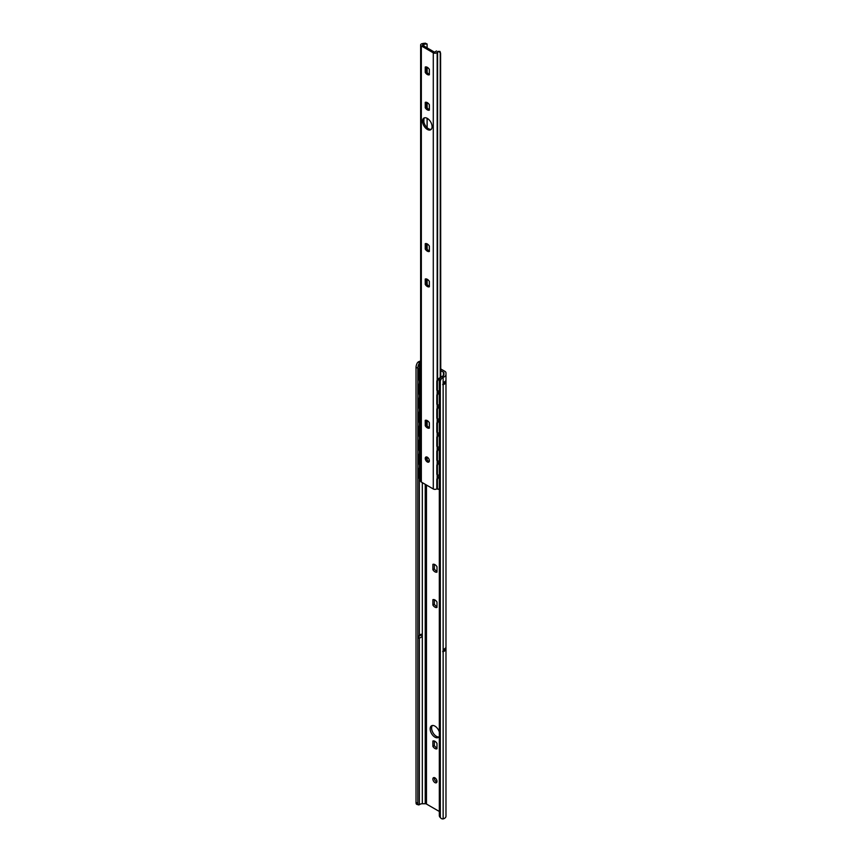 <?xml version="1.0" encoding="UTF-8"?>
<svg xmlns="http://www.w3.org/2000/svg" width="862" height="862" viewBox="0 0 862 862"><rect width="100%" height="100%" fill="white"/><g stroke="black" fill="none" stroke-linecap="round" stroke-linejoin="round"><path stroke-width="1.29" d="M432.886 569.728L432.886 564.351A4.396 2.532 60 0 1 436.991 566.722L436.991 572.109A4.396 2.532 60 0 1 432.886 569.728L434.34 568.898A4.396 2.532 -120 0 0 436.991 571.258M434.34 564.362L434.34 568.898M432.886 605.07L432.886 599.683A4.396 2.532 60 0 1 436.991 602.053L436.991 607.441A4.396 2.532 60 0 1 432.886 605.07L434.34 604.23A4.396 2.532 -120 0 0 436.991 606.589M434.34 599.693L434.34 604.23M432.886 746.395L432.886 741.018A4.396 2.532 60 0 1 436.991 743.389L436.991 748.776A4.396 2.532 60 0 1 432.886 746.395L434.34 745.555A4.396 2.532 -120 0 0 436.991 747.925M434.34 741.029L434.34 745.555M434.405 777.632A2.909 1.681 -120 0 0 436.387 781.759A2.909 1.681 -120 0 0 436.926 781.985M434.933 782.599A2.909 1.681 60 0 1 433.036 780.035A2.909 1.681 60 0 1 433.489 777.707A2.909 1.681 60 0 1 436.387 779.388A2.909 1.681 60 0 1 436.387 782.75A2.909 1.681 60 0 1 434.933 782.599M432.358 725.502A6.767 3.901 -120 0 0 432.196 731.041A6.767 3.901 -120 0 0 436.387 736.331A6.767 3.901 -120 0 0 438.963 736.945M439.329 736.353A6.767 3.901 60 0 1 438.316 737.495A6.767 3.901 60 0 1 434.933 737.161A6.767 3.901 60 0 1 430.526 731.202A6.767 3.901 60 0 1 431.56 725.793A6.767 3.901 60 0 1 439.329 732.01M418.016 362.126L417.553 362.611A4.062 1.573 107.4 0 0 416.023 367.481L417.833 368.042A4.062 1.573 -72.6 0 1 419.363 363.171L419.859 362.708L418.016 362.126A5.42 3.136 180 0 1 420.634 361.049M420.634 368.354A4.73 2.737 180 0 1 418.663 368.979L419.363 368.236A3.373 1.939 180 0 1 420.634 367.481M418.835 371.156A4.73 2.737 0 0 1 418.663 371.188L418.663 368.979M439.329 811.476L426.464 804.041A1.735 1.002 180 0 0 425.235 803.75L422.315 803.75A3.373 1.939 180 0 0 419.859 804.365L419.363 804.699A4.062 1.573 -72.6 0 1 418.555 804.892A4.062 1.573 -72.6 0 1 417.833 803.082L417.833 368.042M418.663 638.171L419.363 635.219A3.373 1.939 180 0 1 421.906 634.216L421.906 636.425A4.73 2.737 180 0 1 418.663 638.171M445.525 380.95L445.525 383.159A5.42 3.136 180 0 1 443.143 384.657L443.143 382.448A5.42 3.136 0 0 0 445.525 380.95M442.734 384.667A2.705 1.562 180 0 1 445.525 383.159M440.31 381.51L440.31 816.54L439.329 815.495L439.329 380.465L440.31 381.51A4.062 2.909 -43.2 0 1 443.143 377.384L443.844 377.039L442.852 375.983A3.373 1.939 0 0 0 443.919 374.561L443.919 372.869A1.735 1.002 0 0 0 443.413 372.168L440.59 370.531M440.59 368.861L444.867 371.328A3.782 2.187 180 0 1 445.977 372.869L445.977 816.217A5.42 3.136 0 0 1 443.844 818.706L443.143 818.9A4.062 2.909 -43.2 0 1 440.924 818.2A4.062 2.909 -43.2 0 1 440.31 816.54M445.525 650.142A5.42 3.136 180 0 1 443.143 651.64L443.143 649.431A5.42 3.136 0 0 0 445.525 647.933L445.525 650.142A2.705 1.562 0 0 0 442.734 651.65M439.329 815.495A4.062 2.909 136.8 0 0 439.943 817.165L440.924 818.2M442.852 375.983L442.163 376.338A4.062 2.909 136.8 0 0 439.329 380.465M417.833 803.082L416.023 802.522A4.062 1.573 107.4 0 0 416.745 804.332L418.555 804.892M416.023 802.522L416.023 367.481M420.634 362.342A3.373 1.939 0 0 0 419.859 362.708M445.977 374.561A5.42 3.136 180 0 1 443.844 377.039M418.663 635.962A4.73 2.737 0 0 0 421.906 634.216M439.103 474.757L439.329 476.578M439.103 460.739L439.329 462.56M439.103 446.71L439.329 448.542M439.103 432.692L439.329 434.513M439.103 418.673L439.329 420.494M439.103 404.644L439.329 406.465M439.103 476.47L438.133 477.117A2.026 1.077 116.2 0 0 436.818 479.671L437.433 479.972A2.026 1.077 -63.8 0 1 438.758 477.429L439.329 477.031M437.433 479.972L437.433 488.258A2.026 1.077 -63.8 0 0 437.853 489.185A2.026 1.077 -63.8 0 0 438.758 489.023L439.329 488.625M437.594 390.777A2.026 1.077 116.2 0 1 437.239 390.723A2.026 1.077 116.2 0 1 436.818 389.786L436.818 381.51L437.433 381.812A2.026 1.077 -63.8 0 1 438.758 379.269L439.9 378.483M437.433 381.812L437.433 390.098A2.026 1.077 -63.8 0 0 437.853 391.025A2.026 1.077 -63.8 0 0 438.758 390.863L439.329 390.464M439.103 390.626L439.103 392.329L438.133 392.986A2.026 1.077 116.2 0 0 436.818 395.529L437.433 395.83A2.026 1.077 -63.8 0 1 438.758 393.287L439.329 392.9M437.433 395.83L437.433 404.116A2.026 1.077 -63.8 0 0 437.853 405.043A2.026 1.077 -63.8 0 0 438.758 404.881L439.329 404.493M439.103 406.358L438.133 407.004A2.026 1.077 116.2 0 0 436.818 409.558L437.433 409.859A2.026 1.077 -63.8 0 1 438.758 407.317L439.329 406.918M437.433 409.859L437.433 418.135A2.026 1.077 -63.8 0 0 437.853 419.072A2.026 1.077 -63.8 0 0 438.758 418.91L439.329 418.512M439.103 420.376L438.133 421.033A2.026 1.077 116.2 0 0 436.818 423.576L437.433 423.878A2.026 1.077 -63.8 0 1 438.758 421.335L439.329 420.936M437.433 423.878L437.433 432.164A2.026 1.077 -63.8 0 0 437.853 433.09A2.026 1.077 -63.8 0 0 438.758 432.929L439.329 432.53M439.103 434.405L438.133 435.051A2.026 1.077 116.2 0 0 436.818 437.605L437.433 437.907A2.026 1.077 -63.8 0 1 438.758 435.353L439.329 434.965M437.433 437.907L437.433 446.182A2.026 1.077 -63.8 0 0 437.853 447.109A2.026 1.077 -63.8 0 0 438.758 446.947L439.329 446.559M439.103 448.423L438.133 449.08A2.026 1.077 116.2 0 0 436.818 451.623L437.433 451.925A2.026 1.077 -63.8 0 1 438.758 449.382L439.329 448.983M437.433 451.925L437.433 460.211A2.026 1.077 -63.8 0 0 437.853 461.138A2.026 1.077 -63.8 0 0 438.758 460.976L439.329 460.577M439.103 462.441L438.133 463.099A2.026 1.077 116.2 0 0 436.818 465.642L437.433 465.954A2.026 1.077 -63.8 0 1 438.758 463.4L439.329 463.013M437.433 465.954L437.433 474.229A2.026 1.077 -63.8 0 0 437.853 475.156A2.026 1.077 -63.8 0 0 438.758 474.994L439.329 474.606M436.818 479.671L436.818 487.946A2.026 1.077 116.2 0 0 437.239 488.883A2.026 1.077 116.2 0 0 437.594 488.937M436.818 465.642L436.818 473.928A2.026 1.077 116.2 0 0 437.239 474.854A2.026 1.077 116.2 0 0 437.594 474.908M436.818 451.623L436.818 459.899A2.026 1.077 116.2 0 0 437.239 460.836A2.026 1.077 116.2 0 0 437.594 460.89M436.818 437.605L436.818 445.88A2.026 1.077 116.2 0 0 437.239 446.807A2.026 1.077 116.2 0 0 437.594 446.872M436.818 423.576L436.818 431.862A2.026 1.077 116.2 0 0 437.239 432.789A2.026 1.077 116.2 0 0 437.594 432.843M436.818 409.558L436.818 417.833A2.026 1.077 116.2 0 0 437.239 418.76A2.026 1.077 116.2 0 0 437.594 418.824M436.818 395.529L436.818 403.815A2.026 1.077 116.2 0 0 437.239 404.741A2.026 1.077 116.2 0 0 437.594 404.795M441.064 377.082A2.026 1.077 116.2 0 0 440.611 377.287L438.133 378.957A2.026 1.077 116.2 0 0 436.818 381.51M441.258 376.92L440.601 376.532A1.487 0.862 0 0 0 440.59 376.532M419.546 464.532A2.026 1.261 -55.9 0 1 419.244 464.413A2.026 1.261 -55.9 0 1 418.835 463.497L418.835 455.211A2.026 1.261 -55.9 0 1 420.376 452.798L420.634 452.669M419.546 450.514A2.026 1.261 -55.9 0 1 419.244 450.395A2.026 1.261 -55.9 0 1 418.835 449.468L418.835 441.193A2.026 1.261 -55.9 0 1 420.376 438.769L420.634 438.65M419.546 436.495A2.026 1.261 -55.9 0 1 419.244 436.366A2.026 1.261 -55.9 0 1 418.835 435.45L418.835 427.164A2.026 1.261 -55.9 0 1 420.376 424.75L420.634 424.621M419.546 422.466A2.026 1.261 -55.9 0 1 419.244 422.348A2.026 1.261 -55.9 0 1 418.835 421.421L418.835 413.146A2.026 1.261 -55.9 0 1 420.376 410.721L420.634 410.603M419.546 408.448A2.026 1.261 -55.9 0 1 419.244 408.319A2.026 1.261 -55.9 0 1 418.835 407.403L418.835 399.117A2.026 1.261 -55.9 0 1 420.376 396.703L420.634 396.574M419.546 394.419A2.026 1.261 -55.9 0 1 419.244 394.3A2.026 1.261 -55.9 0 1 418.835 393.374L418.835 385.098A2.026 1.261 -55.9 0 1 420.376 382.685L420.634 382.556M419.546 380.401A2.026 1.261 -55.9 0 1 419.244 380.271A2.026 1.261 -55.9 0 1 418.835 379.355L418.835 371.08A2.026 1.261 -55.9 0 1 420.376 368.656L420.634 368.527M419.546 478.561A2.026 1.261 -55.9 0 1 419.244 478.432A2.026 1.261 -55.9 0 1 418.835 477.516L418.835 469.23A2.026 1.261 -55.9 0 1 420.376 466.816L420.634 466.687M420.634 467.333A2.026 1.261 124.1 0 0 419.363 469.596L418.835 469.23M419.363 469.596L419.363 477.871A2.026 1.261 124.1 0 0 419.772 478.787A2.026 1.261 124.1 0 0 420.634 478.873M420.634 453.304A2.026 1.261 124.1 0 0 419.363 455.567L418.835 455.211M419.363 455.567L419.363 463.853A2.026 1.261 124.1 0 0 419.772 464.769A2.026 1.261 124.1 0 0 420.634 464.855M420.634 439.286A2.026 1.261 124.1 0 0 419.363 441.549L418.835 441.193M419.363 441.549L419.363 449.824A2.026 1.261 124.1 0 0 419.772 450.751A2.026 1.261 124.1 0 0 420.634 450.826M420.634 425.268A2.026 1.261 124.1 0 0 419.363 427.52L418.835 427.164M419.363 427.52L419.363 435.806A2.026 1.261 124.1 0 0 419.772 436.722A2.026 1.261 124.1 0 0 420.634 436.808M420.634 411.239A2.026 1.261 124.1 0 0 419.363 413.501L418.835 413.146M419.363 413.501L419.363 421.777A2.026 1.261 124.1 0 0 419.772 422.703A2.026 1.261 124.1 0 0 420.634 422.779M420.634 397.22A2.026 1.261 124.1 0 0 419.363 399.472L418.835 399.117M419.363 399.472L419.363 407.758A2.026 1.261 124.1 0 0 419.772 408.674A2.026 1.261 124.1 0 0 420.634 408.76M420.634 383.191A2.026 1.261 124.1 0 0 419.363 385.454L418.835 385.098M419.363 385.454L419.363 393.74A2.026 1.261 124.1 0 0 419.772 394.656A2.026 1.261 124.1 0 0 420.634 394.742M420.634 369.173A2.026 1.261 124.1 0 0 419.363 371.436L418.835 371.08M419.244 380.271L419.772 380.638A2.026 1.261 124.1 0 1 419.363 379.711L419.363 371.436M419.772 380.638A2.026 1.261 124.1 0 0 420.634 380.713M424.578 117.792A6.767 3.901 -120 0 0 425.117 125.162A6.767 3.901 -120 0 0 431.237 129.322M427.304 118.385A6.767 3.901 60 0 1 431.722 124.343A6.767 3.901 60 0 1 430.688 129.763A6.767 3.901 60 0 1 423.932 125.852A6.767 3.901 60 0 1 423.932 118.051A6.767 3.901 60 0 1 427.304 118.385M425.408 43.843L423.792 43.294A3.373 1.939 -0 0 1 423.296 43.434L422.154 43.682A2.37 1.368 180 0 0 420.634 44.953L420.634 481.104A2.37 1.368 0 0 0 421.335 482.063L433.284 488.969A2.37 1.368 0 0 0 437.012 488.679M420.634 44.953A2.37 1.368 180 0 0 421.335 45.923L433.284 52.83A2.37 1.368 180 0 0 437.163 52.345L437.605 51.688A3.373 1.939 0 0 1 437.842 51.408L439.954 51.429L440.223 52.399L437.842 51.408M425.246 249.075L425.246 243.687A4.396 2.532 60 0 1 429.362 246.069L429.362 251.445A4.396 2.532 60 0 1 425.246 249.075L426.442 248.385A4.396 2.532 -120 0 0 429.362 250.82M426.442 243.623L426.442 248.385M425.246 284.406L425.246 279.029A4.396 2.532 60 0 1 429.362 281.4L429.362 286.777A4.396 2.532 60 0 1 425.246 284.406L426.442 283.717A4.396 2.532 -120 0 0 429.362 286.162M426.442 278.954L426.442 283.717M425.246 72.408L425.246 67.031A4.396 2.532 60 0 1 429.362 69.402L429.362 74.778A4.396 2.532 60 0 1 425.246 72.408L426.442 71.718A4.396 2.532 -120 0 0 429.362 74.164M426.442 66.956L426.442 71.718M425.246 107.739L425.246 102.362A4.396 2.532 60 0 1 429.362 104.733L429.362 110.12A4.396 2.532 60 0 1 425.246 107.739L426.442 107.05A4.396 2.532 -120 0 0 429.362 109.496M426.442 102.298L426.442 107.05M426.582 456.925A2.909 1.681 -120 0 0 427.046 459.715A2.909 1.681 -120 0 0 429.233 461.515M427.304 457.194A2.909 1.681 60 0 1 429.211 459.758A2.909 1.681 60 0 1 428.759 462.086A2.909 1.681 60 0 1 425.85 460.405A2.909 1.681 60 0 1 425.85 457.054A2.909 1.681 60 0 1 427.304 457.194M425.246 425.742L425.246 420.354A4.396 2.532 60 0 1 429.362 422.736L429.362 428.112A4.396 2.532 60 0 1 425.246 425.742L426.442 425.052A4.396 2.532 -120 0 0 429.362 427.487M426.442 420.29L426.442 425.052M440.223 377.556L440.223 52.399A4.062 3.276 -15.3 0 1 440.493 53.045A4.062 3.276 -15.3 0 1 440.59 53.746L440.762 377.362M423.792 43.294L424.654 44.134L427.078 43.994L425.031 43.1M424.654 44.134A5.053 2.92 180 0 1 423.899 44.339L422.531 45.233L434.48 52.14L436.021 51.343A5.053 2.92 180 0 1 436.387 50.912M427.143 284.654L427.143 279.223M427.143 249.323L427.143 243.892M427.143 127.716L427.143 118.288M427.143 107.987L427.143 102.556M427.143 72.656L427.143 67.225M427.143 47.895L427.078 43.994L427.078 47.863M440.493 53.045L440.223 52.076A4.062 3.276 164.7 0 0 439.954 51.429M419.363 368.236L419.363 363.171M419.363 804.699L419.363 638.031M419.363 635.219L419.363 478.518M419.363 467.732L419.363 464.489M419.363 453.714L419.363 450.47M419.363 439.685L419.363 436.441M419.363 425.666L419.363 422.423M419.363 411.648L419.363 408.405M419.363 397.619L419.363 394.376M419.363 383.601L419.363 380.357M443.143 382.448L443.143 377.384M443.143 818.9L443.143 651.64M443.143 649.431L443.143 384.657M422.315 803.75L422.315 482.634M443.413 375.584L443.413 372.168M426.464 804.041L426.464 485.026M425.235 803.75L425.235 484.325M438.133 477.117L438.758 477.429M436.818 487.946L437.433 488.258M438.133 463.099L438.758 463.4M436.818 473.928L437.433 474.229M438.133 449.08L438.758 449.382M436.818 459.899L437.433 460.211M438.133 435.051L438.758 435.353M436.818 445.88L437.433 446.182M438.133 421.033L438.758 421.335M436.818 431.862L437.433 432.164M438.133 407.004L438.758 407.317M436.818 417.833L437.433 418.135M438.133 392.986L438.758 393.287M436.818 403.815L437.433 404.116M438.133 378.957L438.758 379.269M436.818 389.786L437.433 390.098M427.121 420.548L427.121 425.957M427.121 457.097L427.121 459.834M437.605 477.623L437.605 475.037M437.605 463.605L437.605 461.008M437.605 449.576L437.605 446.99M437.605 435.558L437.605 432.961M437.605 421.529L437.605 418.943M437.605 407.51L437.605 404.924M437.605 393.492L437.605 390.895M437.605 379.463L437.605 51.688M437.163 52.345L437.163 380.153M437.163 390.68L437.163 394.171M437.163 404.698L437.163 408.2M437.163 418.716L437.163 422.218M437.163 432.746L437.163 436.247M437.163 446.764L437.163 450.266M437.163 460.793L437.163 464.284M437.163 474.811L437.163 478.313M427.078 67.193L427.078 72.591M427.078 102.524L427.078 107.922M427.078 118.256L427.078 127.662M427.078 243.86L427.078 249.247M427.078 279.191L427.078 284.589M423.899 122.048L423.899 119.075M423.899 46.031L423.899 44.339M433.284 488.969L433.284 52.83M421.335 45.923L421.335 482.063M422.757 44.598L422.757 45.374M437.239 488.883L437.853 489.185M437.239 474.854L437.853 475.156M437.239 460.836L437.853 461.138M437.239 446.807L437.853 447.109M437.239 432.789L437.853 433.09M437.239 418.76L437.853 419.072M437.239 404.741L437.853 405.043M437.239 390.723L437.853 391.025M426.679 420.354L426.679 425.397M426.679 456.946L426.679 458.929M420.397 370.682A3.222 3.222 0 0 0 419.363 371.824M420.634 384.56A3.222 3.222 0 0 0 419.363 385.853M420.634 398.578A3.222 3.222 0 0 0 419.363 399.871M420.634 412.596A3.222 3.222 0 0 0 419.363 413.9M420.634 426.625A3.222 3.222 0 0 0 419.363 427.918M420.634 440.644A3.222 3.222 0 0 0 419.363 441.947M420.634 454.673A3.222 3.222 0 0 0 419.363 455.966M420.634 468.691A3.222 3.222 0 0 0 419.363 469.984"/></g></svg>
